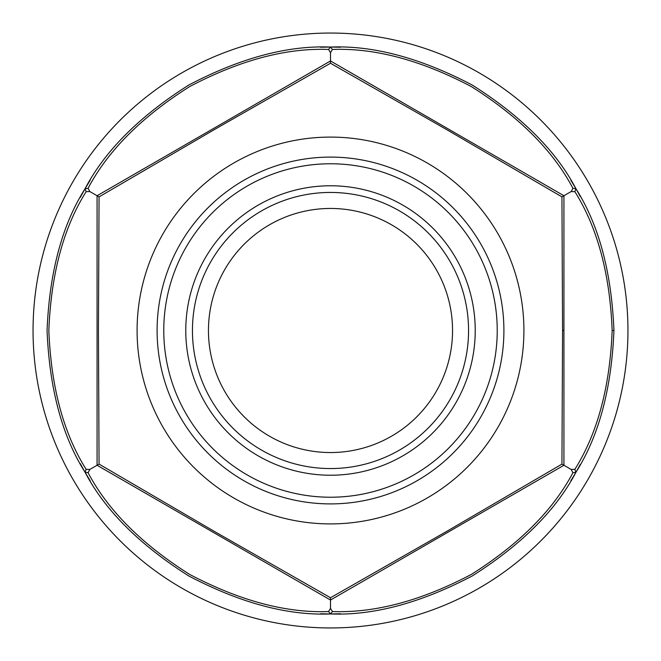 <?xml version="1.0" encoding="UTF-8"?>
<svg xmlns="http://www.w3.org/2000/svg" width="661" height="661" viewBox="0 0 661 661"><rect width="100%" height="100%" fill="white"/><g stroke="black" fill="none" stroke-linecap="round" stroke-linejoin="round"><path stroke-width="0.99" d="M468.558 330.5A138.058 138.058 0 0 0 330.5 192.442A138.058 138.058 0 0 0 192.442 330.5A138.058 138.058 0 0 0 330.5 468.558A138.058 138.058 0 0 0 468.558 330.5M208.455 330.5A122.045 122.045 0 0 0 330.5 452.545A122.045 122.045 0 0 0 452.545 330.5A122.045 122.045 0 0 0 330.5 208.455A122.045 122.045 0 0 0 208.455 330.5M627.95 330.5A297.45 297.45 0 0 0 330.5 33.05A297.45 297.45 0 0 0 33.05 330.5A297.45 297.45 0 0 0 330.5 627.95A297.45 297.45 0 0 0 627.95 330.5M137.091 330.5A193.409 193.409 0 0 0 330.5 523.909A193.409 193.409 0 0 0 523.909 330.5A193.409 193.409 0 0 0 330.5 137.091A193.409 193.409 0 0 0 137.091 330.5M497.229 330.5A166.729 166.729 0 0 1 330.5 497.229A166.729 166.729 0 0 1 163.771 330.5A166.729 166.729 0 0 1 330.5 163.771A166.729 166.729 0 0 1 497.229 330.5M503.905 330.5A173.405 173.405 0 0 1 330.5 503.905A173.405 173.405 0 0 1 157.095 330.5A173.405 173.405 0 0 1 330.5 157.095A173.405 173.405 0 0 1 503.905 330.5M330.5 597.742L214.47 531.477L99.059 464.121L98.431 330.5L99.059 196.879L97.076 195.73L330.5 60.961L330.5 63.258L446.53 129.523L561.941 196.879L563.924 195.73L563.924 465.27L561.941 464.121L446.53 531.477L330.5 597.742L330.5 600.039L97.076 465.27L97.076 195.73L330.5 60.961L563.924 195.73L571.187 191.541L572.905 188.278L575.971 188.773C556.075 150.824 521.496 116.245 472.218 85.029C420.553 57.97 373.308 45.312 330.5 47.055L328.534 49.459C286.089 47.848 239.803 60.225 189.674 86.574C141.776 116.815 107.925 150.716 88.095 188.278L89.813 191.541L86.128 191.682L85.029 188.782C62.109 224.98 49.451 272.225 47.055 330.5C49.451 388.775 62.109 436.02 85.029 472.218L88.095 472.722C107.925 510.284 141.776 544.185 189.674 574.426C239.803 600.775 286.089 613.152 328.534 611.541L330.5 608.426L332.466 611.541L330.5 613.945C373.308 615.688 420.553 603.03 472.218 575.971C521.496 544.755 556.075 510.176 575.971 472.227L572.905 472.722L571.187 469.459L574.872 469.318L575.855 472.152M99.059 196.879L214.47 129.523L330.5 63.258M99.059 464.121L97.076 465.27L97.076 195.73L89.813 191.541M561.941 196.879L562.569 330.5L561.941 464.121M330.5 608.426L330.5 600.039L563.924 465.27L330.5 600.039L97.076 465.27L89.813 469.459L88.095 472.722M572.905 188.278C553.075 150.716 519.224 116.815 471.326 86.574C421.197 60.225 374.911 47.848 332.466 49.459L330.5 52.574L330.5 60.961L563.924 195.73M574.872 469.318C597.486 433.36 609.913 387.09 612.16 330.5C609.913 273.91 597.486 227.64 574.872 191.682L575.855 188.848M574.872 191.682L571.187 191.541M580.325 464.394L575.971 472.227C598.891 436.012 611.549 388.775 613.945 330.5C611.549 272.225 598.891 224.988 575.971 188.773L580.325 196.606M328.534 611.541L330.5 613.813M90.169 480.77L85.029 472.218C104.925 510.168 139.504 544.755 188.782 575.971C240.447 603.03 287.692 615.688 330.5 613.945L340.473 613.772M86.128 191.682C63.514 227.632 51.087 273.902 48.84 330.5C51.087 387.098 63.514 433.368 86.128 469.318L89.813 469.459M86.128 469.318L85.145 472.152M88.095 188.278L85.145 188.848M320.527 47.228L330.5 47.055C287.692 45.312 240.447 57.97 188.782 85.029C139.504 116.245 104.925 150.832 85.029 188.782L80.196 197.499M332.466 49.459L330.5 47.187M330.5 52.574L328.534 49.459M563.924 465.27L571.187 469.459M185.774 330.5A144.726 144.726 0 0 0 330.5 475.226A144.726 144.726 0 0 0 475.226 330.5A144.726 144.726 0 0 0 330.5 185.774A144.726 144.726 0 0 0 185.774 330.5M563.924 330.5L562.569 330.5M612.16 330.5L613.945 330.5M332.466 611.541C374.911 613.152 421.197 600.775 471.326 574.426C519.224 544.185 553.075 510.284 572.905 472.722M575.971 472.227L570.831 480.77M330.5 613.945L320.527 613.772M85.029 472.218L80.196 463.501M85.029 188.782L90.169 180.23M575.971 188.773L570.831 180.23M330.5 47.055L340.473 47.228"/></g></svg>
